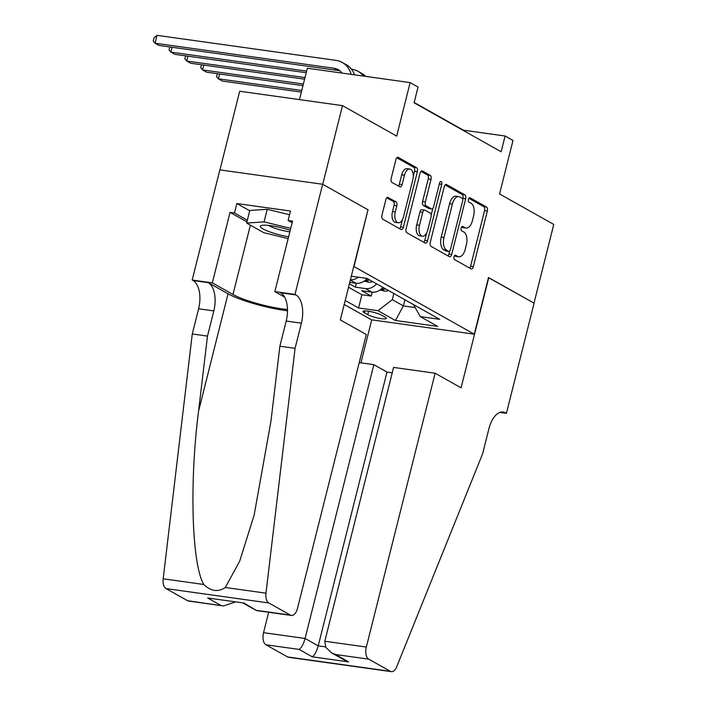 <?xml version="1.0" encoding="UTF-8"?>
<svg xmlns="http://www.w3.org/2000/svg" width="707" height="707" viewBox="0 0 707 707"><rect width="100%" height="100%" fill="white"/><g stroke="black" fill="none" stroke-linecap="round" stroke-linejoin="round"><path stroke-width="1.06" d="M453.982 256.791A2.262 1.184 98 0 0 454.53 259.566L471.03 268.846A3.235 1.697 98 0 0 471.357 268.96A3.235 1.697 98 0 0 473.363 266.627L487.326 211.022A3.235 1.697 98 0 0 486.549 207.063L470.049 197.774A2.262 1.184 98 0 0 469.819 197.704A2.262 1.184 98 0 0 468.414 199.33A2.262 1.184 98 0 0 468.962 202.105L471.101 203.307A10.349 5.417 98 0 1 473.584 215.989L472.417 220.619A10.349 5.417 98 0 1 466.019 228.069A10.349 5.417 98 0 1 464.967 227.707L462.829 226.505A2.262 1.184 98 0 0 462.599 226.426A2.262 1.184 98 0 0 461.203 228.061A2.262 1.184 98 0 0 461.742 230.835L463.88 232.037A10.349 5.417 98 0 1 466.364 244.719L465.206 249.35A10.349 5.417 98 0 1 458.799 256.8A10.349 5.417 98 0 1 457.747 256.438L455.617 255.236A2.262 1.184 98 0 0 455.388 255.156A2.262 1.184 98 0 0 453.982 256.791M388.196 197.403A3.235 1.697 98 0 0 387.86 197.288A3.235 1.697 98 0 0 385.863 199.613L381.948 215.22A3.235 1.697 98 0 0 382.717 219.179L401.055 229.492A3.235 1.697 98 0 0 401.382 229.598A3.235 1.697 98 0 0 403.379 227.274L417.351 171.668A3.235 1.697 98 0 0 416.573 167.7L398.244 157.396A3.235 1.697 98 0 0 397.908 157.281A3.235 1.697 98 0 0 395.911 159.605L391.174 178.456A3.235 1.697 98 0 0 391.952 182.415L399.8 186.825A3.235 1.697 98 0 0 400.127 186.94A3.235 1.697 98 0 0 402.133 184.615L404.475 175.265A8.652 4.534 98 0 1 409.83 169.044A8.652 4.534 98 0 1 412.791 179.94L403.591 216.554A8.652 4.534 98 0 1 398.235 222.776A8.652 4.534 98 0 1 395.284 211.879L396.813 205.772A3.235 1.697 98 0 0 396.035 201.813L387.516 197.306M367.967 209.855L354.004 266.548L474.282 334.19L488.51 277.542L534.006 303.126L553.767 224.446L499.566 193.965L513.008 140.463L505.09 136.009L501.139 151.749L414.099 102.789L418.049 87.058L410.14 82.604L307.342 68.234L299.459 99.607M368.232 209.899L322.728 184.306L342.497 105.626L396.698 136.106L410.14 82.604M430.254 242.386A3.235 1.697 98 0 0 431.031 246.345L449.36 256.659A3.235 1.697 98 0 0 449.687 256.774A3.235 1.697 98 0 0 451.693 254.44L465.657 198.835A3.235 1.697 98 0 0 464.879 194.876L446.55 184.562A3.235 1.697 98 0 0 446.223 184.447A3.235 1.697 98 0 0 444.226 186.781L430.254 242.386M425.207 243.075L406.878 232.762A3.235 1.697 98 0 1 406.101 228.803L420.064 173.197A3.235 1.697 98 0 1 422.07 170.864A3.235 1.697 98 0 1 422.397 170.979L430.245 175.389A3.235 1.697 98 0 1 431.023 179.357L425.358 201.902A3.235 1.697 98 0 0 426.135 205.87L431.332 208.795A3.235 1.697 98 0 0 431.659 208.91A3.235 1.697 98 0 0 433.665 206.577L439.56 183.104A2.262 1.184 98 0 1 440.965 181.469A2.262 1.184 98 0 1 441.734 184.324L427.541 240.857A3.235 1.697 98 0 1 425.534 243.19A3.235 1.697 98 0 1 425.207 243.075M219.939 169.901L239.7 91.247L342.497 105.626M349.399 283.799L355.382 287.166L365.519 288.58A13.177 10.994 -60.6 0 0 376.566 283.816M356.355 283.277L355.382 287.166M385.006 317.09L381.524 315.136A10.207 1.75 -165.9 0 0 370.583 311.61A10.207 1.75 -165.9 0 0 363.009 311.442A10.207 1.75 -165.9 0 0 364.299 312.724L367.781 314.686A10.207 1.75 -165.9 0 0 378.731 318.203A10.207 1.75 -165.9 0 0 386.296 318.38A10.207 1.75 -165.9 0 0 385.006 317.09M344.203 304.478L371.484 319.811L474.282 334.19M345.21 300.466L358.573 307.978L378.024 310.7L392.297 299.662L393.843 293.529M351.308 276.198L366.906 278.381L439.701 319.325L420.258 316.603L437.66 326.395L395.434 320.492L378.024 310.7M348.533 287.245L361.896 294.757L371.202 296.065L361.71 290.718L371.847 292.141A13.177 10.994 -60.6 0 0 382.902 287.378M349.753 282.367L356.028 283.242A13.177 10.994 -60.6 0 0 367.074 278.478M392.297 299.662L403.379 305.892L415.159 307.545M404.917 299.759L403.379 305.892L395.434 320.492M505.09 136.009L463.421 130.185L414.178 102.488M372.182 292.185L371.202 296.065M361.896 294.757L358.573 307.978M413.498 304.584L420.258 316.603M358.352 277.188A13.177 10.994 119.4 0 1 350.416 279.751M454.433 255.748L454.972 256.049A10.349 5.417 98 0 0 456.024 256.411L458.799 256.8M466.019 228.069L463.235 227.681A10.349 5.417 98 0 1 462.192 227.318L461.644 227.018M469.669 268.077A3.235 1.697 98 0 0 470.588 266.239L484.551 210.633A3.235 1.697 98 0 0 483.774 206.674L468.865 198.287M462.678 199.241L462.882 198.446A3.235 1.697 98 0 0 462.104 194.487L445.136 184.942M447.999 255.89A3.235 1.697 98 0 0 448.91 254.052L449.625 251.206M448.742 251.374A2.262 1.184 98 0 0 448.972 251.453A2.262 1.184 98 0 0 450.368 249.818L462.634 201.009A2.262 1.184 98 0 0 462.086 198.234L459.833 196.97A10.349 5.417 98 0 0 458.781 196.608A10.349 5.417 98 0 0 452.383 204.058L443.996 237.428A10.349 5.417 98 0 0 446.488 250.11L448.742 251.374L445.958 250.985A2.262 1.184 98 0 0 446.188 251.065A2.262 1.184 98 0 0 446.435 251.047M458.781 196.608L456.006 196.219A10.349 5.417 98 0 0 449.599 203.669L452.383 204.058M445.958 250.985L443.713 249.721A10.349 5.417 98 0 1 441.221 237.039L449.599 203.669M420.983 171.359L427.461 175L430.245 175.389M431.659 208.91L428.884 208.521A3.235 1.697 98 0 1 428.557 208.406L423.352 205.481A3.235 1.697 98 0 1 422.574 201.522L428.239 178.968A3.235 1.697 98 0 0 427.461 175M432.834 208.326L431.173 214.946M426.613 233.08L424.757 240.468L427.541 240.857M419.472 225.303A8.652 4.534 98 0 0 422.433 236.209A8.652 4.534 98 0 0 427.788 229.978L431.023 217.084A3.235 1.697 98 0 0 430.245 213.116L425.048 210.191A3.235 1.697 98 0 0 424.713 210.085A3.235 1.697 98 0 0 422.715 212.409L419.472 225.303L416.697 224.914A8.652 4.534 98 0 0 419.658 235.82L422.433 236.209M422.265 209.802A3.235 1.697 98 0 0 421.938 209.696A3.235 1.697 98 0 0 419.94 212.02L422.715 212.409M416.697 224.914L419.94 212.02M423.847 242.307A3.235 1.697 98 0 0 424.757 240.468M398.235 222.776L395.46 222.387A8.652 4.534 98 0 1 392.5 211.49L394.038 205.384A3.235 1.697 98 0 0 393.26 201.424L386.773 197.774M409.83 169.044L407.055 168.655A8.652 4.534 98 0 0 401.7 174.876L404.475 175.265M398.439 186.065A3.235 1.697 98 0 0 399.349 184.227L401.7 174.876M413.268 176.45L414.567 171.28A3.235 1.697 98 0 0 413.789 167.312L396.821 157.776M399.685 228.723A3.235 1.697 98 0 0 400.604 226.885L402.416 219.656M380.004 290.011L384.635 291.09A8.731 7.282 -60.6 0 0 388.426 290.489M381.303 289.004L383.813 289.304A8.731 7.282 -60.6 0 0 385.412 288.792M383.521 287.722A8.731 7.282 119.4 0 1 382.178 288.173M301.748 90.478L218.366 78.822L222.325 81.049L301.35 92.096M219.585 73.979L218.366 78.822L216.536 76.621L217.279 73.652M290.241 230.305A21.413 3.668 -165.9 0 0 261.625 225.445A21.413 3.668 -165.9 0 0 260.37 226.417A21.413 3.668 -165.9 0 0 288.597 236.827M268.784 225.445A14.661 2.51 -165.9 0 0 289.852 231.825M288.147 238.63L263.72 232.665L246.637 223.059L249.801 210.465L267.228 209.299L289.543 214.751M246.637 223.059L264.065 221.883L290.718 228.396M267.228 209.299L264.065 221.883M268.669 612.271L263.543 632.668L305.079 638.474L318.221 645.862L325.573 646.896M392.235 372.783L386.994 372.05L373.862 364.662L305.079 638.474C303.427 644.271 301.438 647.912 299.123 649.424L265.92 644.784L287.528 656.927L390.326 671.305A9.88 5.179 98 0 0 391.325 671.65A9.88 5.179 98 0 0 396.733 666.719L482.607 453.814L488.935 428.636A23.057 12.081 -82 0 1 503.207 412.04A23.057 12.081 -82 0 1 505.549 412.835L506.415 413.33L534.085 303.17L488.484 277.639M373.862 364.662L359.218 362.62M488.749 277.674L461.079 387.825L435.123 373.234L366.341 647.046A9.88 5.179 98 0 0 368.718 659.154L390.326 671.305M506.415 413.33L499.902 412.42M371.741 319.856L360.941 362.859M435.123 373.234L393.587 367.419L324.805 641.24L366.341 647.046M391.325 671.65L288.527 657.271A9.88 5.179 -82 0 1 287.528 656.927M265.92 644.784A9.88 5.179 -82 0 1 263.543 632.668M386.994 372.05L318.221 645.862C316.559 651.651 314.571 655.301 312.255 656.812L299.123 649.424M368.718 659.154L335.516 654.514L331.574 652.853L325.812 647.347L324.805 641.24M335.516 654.514L348.657 661.902L344.707 660.241L331.574 652.853M366.279 334.517L297.506 608.329A9.88 5.179 98 0 1 291.381 615.443A9.88 5.179 98 0 1 290.383 615.099L268.784 602.947L165.986 588.577A9.88 5.179 -82 0 1 163.176 578.803L192.277 333.969L198.605 308.791A23.057 12.081 98 0 0 193.055 280.529L192.189 280.043L219.859 169.883L322.648 184.262L367.993 209.767L340.323 319.918L366.279 334.517M192.277 333.969L207.487 336.099L198.561 411.165C189.299 482.819 191.783 564.663 203.828 584.486C210.889 591.344 218.056 592.342 225.321 587.49L239.7 561.155L254.158 515.067L270.94 421.292L279.866 346.218L286.185 321.04A23.057 12.081 98 0 0 280.644 292.778L295.853 294.907L294.987 294.421L322.648 184.262M279.866 346.218L295.075 348.348L301.394 323.17A23.057 12.081 98 0 0 295.853 294.907M198.561 411.165L228.052 293.785L208.265 282.659A23.057 12.081 98 0 1 213.814 310.921L207.487 336.099M187.585 600.72L223.465 605.943L188.592 601.065A9.88 5.179 -82 0 1 187.585 600.72L165.986 588.577M225.321 587.49L265.973 593.173L295.075 348.348M246.937 221.865L230.04 212.356L234.485 212.984L247.344 220.213M292.132 222.749L288.103 220.478L290.471 211.04L236.854 203.536L234.485 212.984M288.103 220.478L292.548 221.105L274.837 291.602L294.987 294.421M192.189 280.043L212.33 282.862L232.983 294.474A37.056 6.345 -165.9 0 0 287.475 309.489M230.04 212.356L212.33 282.862M228.052 293.785A42.897 7.344 -165.9 0 0 287.493 310.78M284.603 297.09L274.837 291.602M265.973 593.173A9.88 5.179 98 0 0 268.784 602.947M236.854 203.536L249.721 210.774M223.465 605.943L235.21 602.037M220.787 605.369L207.655 597.981L244.048 603.071L256.508 610.565L243.199 603.151M364.185 281.112L368.807 282.19A8.731 7.282 -60.6 0 0 372.598 281.58M365.484 280.096L367.985 280.405A8.731 7.282 -60.6 0 0 369.593 279.892M367.693 278.823A8.731 7.282 119.4 0 1 366.35 279.274M303.374 84.018L202.538 69.922L206.497 72.149L302.967 85.635M203.757 65.071L202.538 69.922L200.708 67.722L201.451 64.752M305 77.558L186.71 61.023L190.669 63.241L304.593 79.175M187.929 56.171L186.71 61.023L184.88 58.822L185.623 55.853M306.617 71.098L170.891 52.115L174.841 54.342L306.211 72.715M172.101 47.272L170.891 52.115L169.053 49.923L169.804 46.954M351.485 69.233L351.927 69.295A24.701 20.609 119.4 0 1 358.104 71.363A24.701 20.609 119.4 0 1 363.495 76.082M358.104 71.363L362.064 73.59A24.701 20.609 119.4 0 1 365.784 76.4M340.111 70.947A16.464 13.742 -60.6 0 0 338.079 70.488L159.022 45.442L155.063 43.215L153.233 41.024L154.02 37.869L157.034 35.35L336.099 60.387A24.701 20.609 119.4 0 1 342.276 62.463A24.701 20.609 119.4 0 1 351.087 74.35M342.055 73.086A16.464 13.742 -60.6 0 0 338.246 69.639A16.464 13.742 -60.6 0 0 334.119 68.261L155.063 43.215L157.034 35.35M342.276 62.463L346.236 64.691A24.701 20.609 119.4 0 1 354.516 74.827M365.519 288.58L371.847 292.141M350.336 280.043L356.028 283.242M368.639 311.266L367.781 314.686M364.759 310.921L364.299 312.724M454.972 256.049L457.747 256.438M462.36 226.443L462.829 226.505M462.192 227.318L464.967 227.707M469.572 197.713L470.049 197.774M483.774 206.674L486.549 207.063M484.551 210.633L487.326 211.022M470.588 266.239L473.363 266.627M455.14 255.174L455.617 255.236M445.878 184.474L446.55 184.562M462.104 194.487L464.879 194.876M462.882 198.446L465.657 198.835M448.91 254.052L451.693 254.44M441.221 237.039L443.996 237.428M443.713 249.721L446.488 250.11M421.726 170.882L422.397 170.979M428.239 178.968L431.023 179.357M422.574 201.522L425.358 201.902M423.352 205.481L426.135 205.87M428.557 208.406L431.332 208.795M439.339 183.988L441.734 184.324M393.26 201.424L396.035 201.813M394.038 205.384L396.813 205.772M392.5 211.49L395.284 211.879M399.349 184.227L402.133 184.615M397.564 157.299L398.244 157.396M413.789 167.312L416.573 167.7M414.567 171.28L417.351 171.668M400.604 226.885L403.379 227.274M381.108 289.172L384.458 291.045M384.122 288.067L383.813 289.304M348.657 661.902L312.255 656.812M500.733 412.163L505.549 412.835M286.185 321.04L301.394 323.17M213.814 310.921L198.605 308.791M207.655 597.981L244.048 603.071M257.18 610.459L290.383 615.099M163.176 578.803L203.828 584.486M208.265 282.659L193.055 280.529M250.393 225.171L232.983 294.474M365.289 280.264L368.63 282.146M368.294 279.168L367.985 280.405M338.079 70.488L334.119 68.261M446.188 251.065L448.972 251.453M421.938 209.696L424.713 210.085M256.508 610.565L291.381 615.443"/></g></svg>
